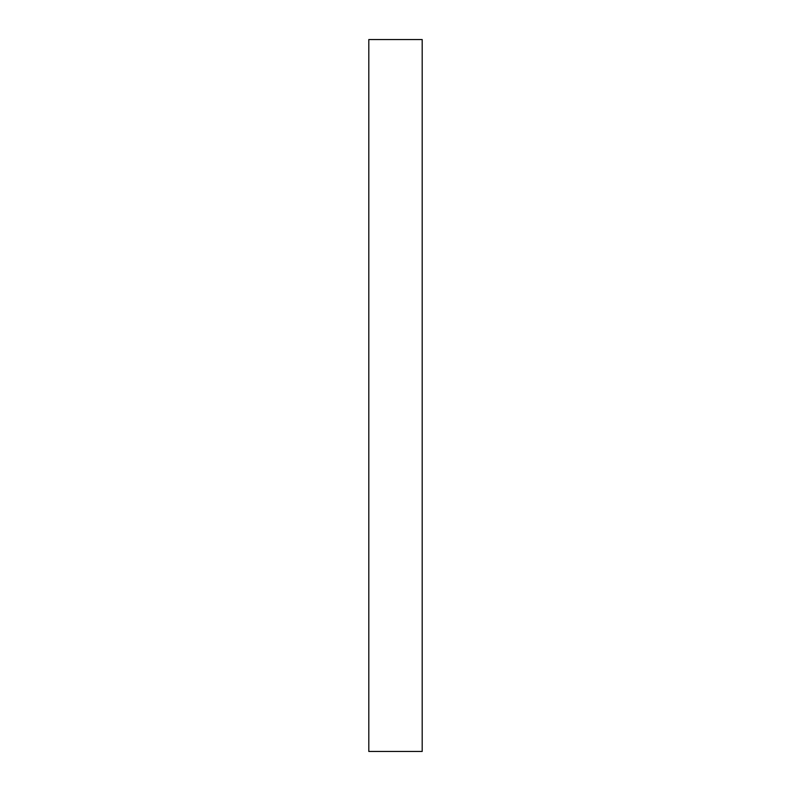 <?xml version="1.0" encoding="UTF-8"?>
<svg xmlns="http://www.w3.org/2000/svg" width="791" height="791" viewBox="0 0 791 791"><rect width="100%" height="100%" fill="white"/><g stroke="black" fill="none" stroke-linecap="round" stroke-linejoin="round"><path stroke-width="1.19" d="M422.196 751.45L422.196 39.55L422.196 751.45L368.804 751.45L368.804 39.55L422.196 39.55L368.804 39.55L368.804 751.45L422.196 751.45"/></g></svg>
